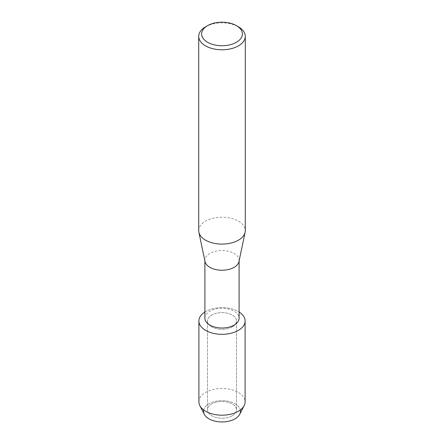 <?xml version="1.0" encoding="UTF-8"?>
<svg xmlns="http://www.w3.org/2000/svg" width="444" height="444" viewBox="0 0 444 444"><rect width="100%" height="100%" fill="white"/><g stroke="black" fill="none" stroke-linecap="round" stroke-linejoin="round"><path stroke-width="0.33" stroke-dasharray="2.22 1.67" d="M232.24 415.767A14.486 8.364 180 0 1 216.456 417.576A14.486 8.364 180 0 1 207.514 409.851A14.486 8.364 180 0 1 211.76 403.94A14.486 8.364 180 0 1 227.544 402.125A14.486 8.364 180 0 1 236.486 409.851A14.486 8.364 180 0 1 232.24 415.767A14.486 8.364 180 0 1 216.456 417.576A14.486 8.364 180 0 1 207.514 409.851A14.486 8.364 180 0 1 211.76 403.94A14.486 8.364 180 0 1 227.544 402.125A14.486 8.364 180 0 1 236.486 409.851A14.486 8.364 180 0 1 232.24 415.767M203.691 409.984A18.448 10.65 180 0 1 208.952 403.763A18.448 10.65 180 0 1 227.994 401.221A18.448 10.65 180 0 1 240.309 409.984M232.24 326.884A14.486 8.364 180 0 1 216.456 328.699A14.486 8.364 180 0 1 207.514 320.973A14.486 8.364 180 0 1 211.76 315.062A14.486 8.364 180 0 1 227.544 313.248A14.486 8.364 180 0 1 236.486 320.973A14.486 8.364 180 0 1 232.24 326.884A14.486 8.364 180 0 1 216.456 328.699A14.486 8.364 180 0 1 207.514 320.973A14.486 8.364 180 0 1 211.76 315.062A14.486 8.364 180 0 1 227.544 313.248A14.486 8.364 180 0 1 236.486 320.973A14.486 8.364 180 0 1 232.24 326.884M204.895 318.143A17.105 9.873 180 0 1 209.907 311.161A17.105 9.873 180 0 1 228.543 309.018A17.105 9.873 180 0 1 239.105 318.143M204.895 312.004A23.105 13.342 180 0 1 205.661 311.538A23.105 13.342 180 0 1 239.105 312.004A23.105 13.342 180 0 0 205.661 311.538A23.105 13.342 180 0 0 204.895 312.004M205.023 261.549A17.105 9.873 180 0 1 204.895 260.362A17.105 9.873 180 0 1 209.907 253.38A17.105 9.873 180 0 1 228.543 251.237A17.105 9.873 180 0 1 239.105 260.362A17.105 9.873 180 0 1 238.977 261.549M198.712 230.652A23.288 13.448 180 0 1 205.533 221.145A23.288 13.448 180 0 1 230.913 218.232A23.288 13.448 180 0 1 245.288 230.652M205.533 26.834A23.288 13.448 180 0 1 238.467 26.834M204.312 414.324A18.448 10.65 180 0 1 208.952 403.763A18.448 10.65 180 0 1 231.435 402.142A18.448 10.65 180 0 1 239.688 414.324M198.895 401.848A23.105 13.342 180 0 1 205.661 392.413A23.105 13.342 180 0 1 230.841 389.521A23.105 13.342 180 0 1 245.105 401.848M207.514 409.851L207.514 320.973L207.514 409.851M204.895 260.955L204.895 260.362M239.105 260.955L239.105 260.362M236.486 409.851L236.486 320.973L236.486 409.851"/><path stroke-width="0.67" d="M240.309 409.984A18.448 10.65 180 0 1 235.048 418.825A18.448 10.65 180 0 1 213.903 420.868A18.448 10.65 180 0 1 203.691 409.984M239.105 260.955L239.105 318.143A17.105 9.873 180 0 1 234.093 325.125A17.105 9.873 180 0 1 215.457 327.267A17.105 9.873 180 0 1 204.895 318.143L204.895 260.955M238.339 330.408A23.105 13.342 180 0 1 206.055 330.63A23.105 13.342 180 0 1 204.895 312.004A23.105 13.342 180 0 0 198.895 320.973A23.105 13.342 180 0 0 213.159 333.3A23.105 13.342 180 0 0 238.339 330.408A23.105 13.342 180 0 0 239.105 312.004A23.105 13.342 180 0 1 245.105 320.973A23.105 13.342 180 0 1 238.339 330.408M236.408 25.647L238.467 26.834A23.288 13.448 180 0 1 245.288 36.341L245.288 230.652A23.288 13.448 180 0 1 245.121 232.268L238.977 261.549A17.105 9.873 180 0 1 234.093 267.344A17.105 9.873 180 0 1 216.417 269.697A17.105 9.873 180 0 1 205.023 261.549L198.879 232.268A23.288 13.448 180 0 1 198.712 230.652L198.712 36.341A23.288 13.448 180 0 1 205.533 26.834L207.592 25.647A20.38 11.766 180 0 1 236.408 25.647A20.38 11.766 180 0 1 236.408 42.285A20.38 11.766 180 0 1 207.592 42.285A20.38 11.766 180 0 1 207.592 25.647L205.533 26.834M245.121 232.268A23.288 13.448 180 0 1 238.467 240.16A23.288 13.448 180 0 1 214.402 243.362A23.288 13.448 180 0 1 198.879 232.268M245.288 36.341A23.288 13.448 180 0 1 238.467 45.849A23.288 13.448 180 0 1 213.087 48.762A23.288 13.448 180 0 1 198.712 36.341M245.105 320.973L245.105 401.848A23.105 13.342 180 0 1 244.15 405.644L239.688 414.324A18.448 10.65 180 0 1 235.048 418.825A18.448 10.65 180 0 1 204.312 414.324L199.85 405.644A23.105 13.342 180 0 1 198.895 401.848L198.895 320.973M244.15 405.644A23.105 13.342 180 0 1 238.339 411.277A23.105 13.342 180 0 1 199.85 405.644"/></g></svg>

